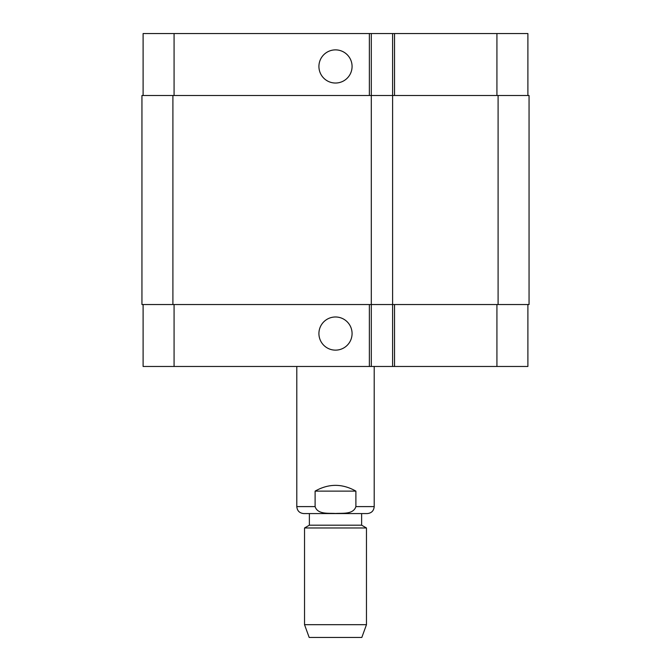 <?xml version="1.0" encoding="UTF-8"?>
<svg xmlns="http://www.w3.org/2000/svg" width="671" height="671" viewBox="0 0 671 671"><rect width="100%" height="100%" fill="white"/><g stroke="black" fill="none" stroke-linecap="round" stroke-linejoin="round"><path stroke-width="1.01" d="M355.89 491.122L355.89 506.605C353.357 514.674 342.294 512.988 335.5 513.474C328.706 512.988 317.643 514.674 315.11 506.605L315.11 491.122L355.89 491.122C342.294 483.439 328.706 483.439 315.11 491.122M374.208 366.467L374.208 506.605C373.797 510.841 371.474 513.164 367.247 513.575L303.753 513.575C299.526 513.156 297.203 510.841 296.792 506.605L315.11 506.605M361.627 513.575L361.627 525.183L309.373 525.183L304.533 527.976L304.533 624.684L366.467 624.684L366.467 527.976L304.533 527.976M361.627 525.183L366.467 527.976M366.467 624.684L361.82 637.45L309.18 637.45L304.533 624.684M318.918 66.454A16.582 16.582 0 0 1 343.787 52.095A16.582 16.582 0 0 1 343.787 80.814A16.582 16.582 0 0 1 318.918 66.454M318.918 333.562A16.582 16.582 0 0 1 343.787 319.203A16.582 16.582 0 0 1 343.787 347.922A16.582 16.582 0 0 1 318.918 333.562M527.892 95.492L527.892 33.55L143.108 33.55L143.108 95.492M527.892 304.533L527.892 366.467L143.108 366.467L143.108 304.533M392.602 33.55L392.602 304.533L529.058 304.533L529.058 95.492L141.942 95.492L141.942 304.533L392.602 304.533L392.602 366.467M371.306 33.55L371.306 366.467M374.208 506.605L355.89 506.605M174.074 304.533L174.074 366.467M496.926 304.533L496.926 366.467M394.531 304.533L394.531 366.467M369.369 304.533L369.369 366.467M174.074 95.492L174.074 33.55M496.926 95.492L496.926 33.55M394.531 95.492L394.531 33.55M369.369 95.492L369.369 33.55M498.092 95.492L498.092 304.533M172.908 95.492L172.908 304.533M296.792 366.467L296.792 506.605M309.373 513.575L309.373 525.183"/></g></svg>
